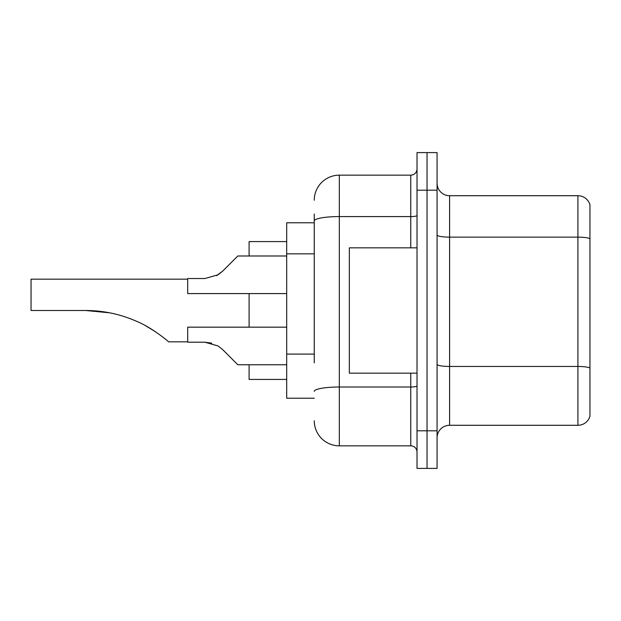 <?xml version="1.0" encoding="UTF-8"?>
<svg xmlns="http://www.w3.org/2000/svg" width="621" height="621" viewBox="0 0 621 621"><rect width="100%" height="100%" fill="white"/><g stroke="black" fill="none" stroke-linecap="round" stroke-linejoin="round"><path stroke-width="0.93" d="M314.257 245.078L314.257 214.012L314.257 222.784L286.692 222.784L286.692 398.216L314.257 398.216M314.257 362.866L314.257 214.012M417.017 430.803L417.017 468.397L427.038 468.397L427.038 430.803L427.038 468.397L437.068 468.397L437.068 430.803L427.038 430.803L427.038 190.197L427.038 430.803L417.017 430.803L417.017 190.197L427.038 190.197L427.038 152.603L427.038 190.197L437.068 190.197L437.068 430.803M437.068 190.197L437.068 152.603L417.017 152.603L417.017 190.197M314.257 200.226A25.065 25.065 0 0 1 339.322 175.161L339.322 445.839L410.753 445.839L410.753 373.159M339.322 175.161L410.753 175.161A6.264 6.264 0 0 0 417.017 168.896M417.017 452.104A6.264 6.264 0 0 0 410.753 445.839M339.322 445.839A25.065 25.065 0 0 1 314.257 420.774M437.068 437.821A12.529 12.529 0 0 1 449.596 425.284L577.918 425.284L577.918 195.716L449.596 195.716A12.529 12.529 0 0 1 437.068 183.179A12.529 12.529 0 0 0 449.596 195.716L449.596 425.284M589.95 204.736A12.529 12.529 0 0 0 577.918 195.716A12.529 12.529 0 0 1 589.95 204.736L589.95 416.264A12.529 12.529 0 0 1 577.918 425.284M589.95 238.875L589.95 368.028A12.529 2.173 180 0 0 577.918 366.46L449.596 366.46A12.529 2.173 -0 0 1 437.068 364.279M187.689 279.171L31.05 279.171L31.05 310.5L85.659 310.5C103.327 310.539 120.241 314.117 136.41 321.236C151.664 327.376 168.19 341.201 168.547 341.829C168.12 341.123 151.477 327.275 136.325 321.197C120.179 314.102 103.296 310.539 85.659 310.5L109.443 312.774M249.099 293.586L249.099 327.166M249.099 364.76L249.099 379.423L286.692 379.423M286.692 241.577L249.099 241.577L249.099 255.992M145.624 325.777L155.553 331.8L145.943 325.947M109.723 312.829L85.659 310.5M417.017 247.841L349.344 247.841L349.344 373.159L417.017 373.159M222.605 349.545L237.82 364.76L222.605 349.545L237.82 364.76L222.605 349.545L218.08 345.967L222.605 349.545M286.692 327.166L187.689 327.166L187.689 342.202L204.876 342.202L218.08 345.967M204.883 342.202L211.738 343.157L204.883 342.202L187.689 342.202M286.692 364.76L237.82 364.76L231.555 358.496M216.473 275.701L222.605 271.206L237.82 255.992L222.605 271.206L237.82 255.992L222.605 271.206L218.08 274.785L222.605 271.206L218.08 274.785L204.883 278.542L187.689 278.542L187.689 293.586L286.692 293.586M222.605 271.206L218.08 274.785L204.883 278.542M231.555 262.256L237.82 255.992L286.692 255.992M314.257 253.849L286.692 253.849M314.257 354.094L286.692 354.094M417.017 385.92A6.264 1.087 0 0 1 410.753 387.007L339.322 387.007A25.065 4.355 180 0 0 314.257 391.362M314.257 220.936A25.065 4.355 180 0 1 339.322 216.582L410.753 216.582L410.753 175.161M410.753 247.841L410.753 216.582A6.264 1.087 0 0 0 417.017 215.495M589.95 238.697A12.529 2.173 180 0 0 577.918 237.137L449.596 237.137A12.529 2.173 -0 0 1 437.068 234.955M168.547 341.829L187.689 341.829"/></g></svg>
